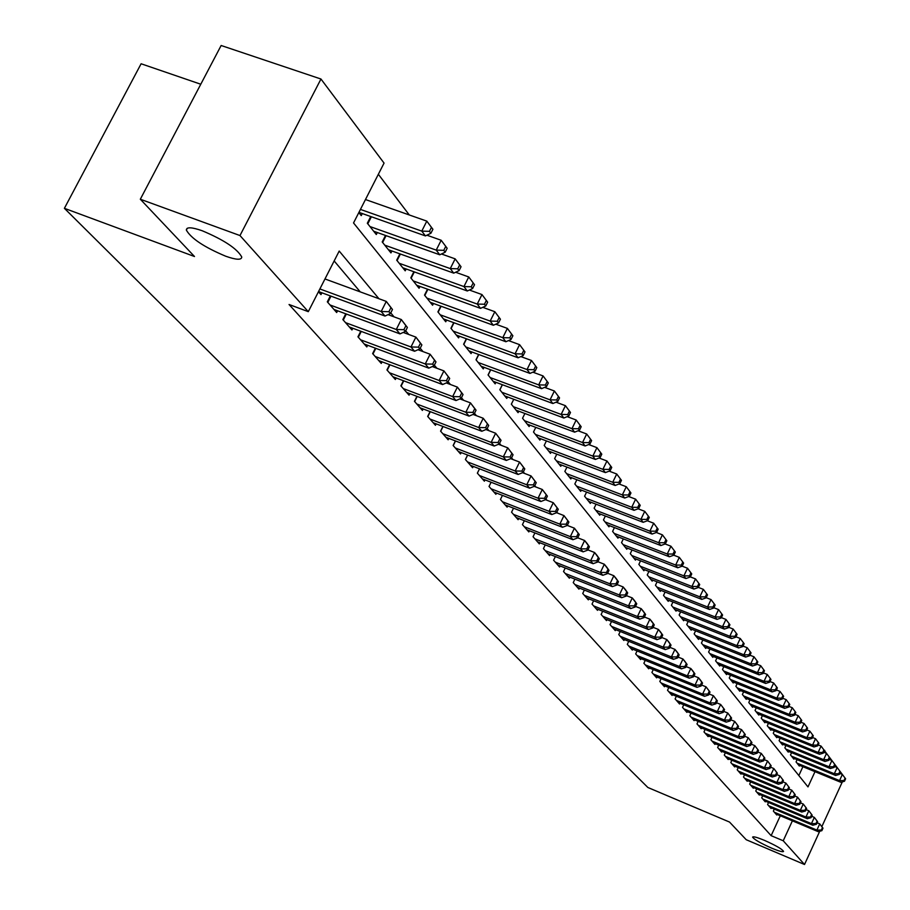 <?xml version="1.0" encoding="UTF-8"?>
<svg xmlns="http://www.w3.org/2000/svg" width="910" height="910" viewBox="0 0 910 910"><rect width="100%" height="100%" fill="white"/><g stroke="black" fill="none" stroke-linecap="round" stroke-linejoin="round"><path stroke-width="1.36" d="M764.48 840.374C775.764 845.413 782.134 849.087 783.567 851.419C782.941 852.272 778.96 851.168 771.623 848.131C760.407 843.126 754.071 839.452 752.604 837.12C753.173 836.256 757.131 837.337 764.48 840.374M202.213 230.753C223.996 239.933 237.18 248.68 241.753 256.995C241.582 260.192 236.225 259.93 225.691 256.211C204.204 247.167 191.1 238.454 186.345 230.094C186.402 226.863 191.691 227.09 202.213 230.753M200.78 84.232L141.107 63.768L64.394 208.322L647.863 787.48L729.524 822.06L746.234 839.725L804.52 864.5L783.226 840.772L792.394 820.831M64.394 208.322L194.49 256.506L140.322 199.233L221.141 45.5L320.968 79.022L384.054 163.095L353.535 222.95L807.989 786.9L814.996 771.68M409.284 214.953L378.355 174.276M824.051 750.09L844.446 777.242M774.285 809.104L773.363 811.106L776.776 815.007L777.06 814.404M768.54 802.483L767.596 804.52L771.066 808.478L771.35 807.875M762.682 795.738L761.727 797.82L765.264 801.846L765.549 801.232M756.733 788.89L755.755 790.995L759.349 795.101L759.645 794.464M750.682 781.906L749.681 784.067L753.343 788.242L753.639 787.594M744.516 774.808L743.493 777.004L747.224 781.258L747.531 780.598M738.249 767.585L737.202 769.814L740.99 774.148L741.309 773.477M731.856 760.225L730.798 762.512L734.654 766.914L734.973 766.231M725.361 752.741L724.28 755.061L728.205 759.543L728.535 758.849M718.741 745.108L717.637 747.474L721.641 752.047L721.971 751.33M712.007 737.339L710.869 739.762L714.941 744.403L715.283 743.686M705.136 729.433L703.987 731.89L708.128 736.622L708.481 735.894M698.141 721.368L696.969 723.882L701.189 728.705L701.542 727.955M691.02 713.156L689.814 715.715L694.125 720.629L694.478 719.867M683.751 704.772L682.523 707.389L686.913 712.405L687.278 711.62M676.346 696.241L675.095 698.903L679.565 704.01L679.941 703.214M668.804 687.528L667.519 690.258L672.081 695.467L672.467 694.648M661.104 678.655L659.795 681.431L664.448 686.743L664.835 685.913M653.255 669.601L651.913 672.444L656.656 677.859L657.054 677.006M645.247 660.364L643.87 663.265L648.716 668.793L649.126 667.929M637.08 650.934L635.669 653.903L640.617 659.545L641.038 658.658M628.742 641.311L627.297 644.348L632.348 650.104L632.78 649.194M620.233 631.494L618.755 634.588L623.907 640.469L624.351 639.537M611.554 621.462L610.03 624.624L615.285 630.63L615.74 629.686M602.682 611.224L601.123 614.455L606.492 620.586L606.959 619.619M593.616 600.759L592.023 604.069L597.506 610.326L597.984 609.336M584.368 590.067L582.73 593.457L588.338 599.849L588.815 598.837M574.904 579.135L573.232 582.616L578.953 589.145L579.454 588.11M565.246 567.976L563.517 571.525L569.376 578.203L569.887 577.145M555.362 556.556L553.598 560.196L559.582 567.021L560.105 565.94M545.249 544.874L543.441 548.605L549.56 555.589L550.106 554.474M534.921 532.919L533.055 536.741L539.323 543.896L539.869 542.747M524.342 520.702L522.431 524.615L528.835 531.929L529.404 530.758M513.524 508.178L511.557 512.205L518.12 519.69L518.7 518.484M502.445 495.37L500.432 499.488L507.143 507.154L507.746 505.926M491.104 482.243L489.034 486.475L495.904 494.323L496.519 493.061M477.386 473.177L479.524 468.821L477.352 473.143L484.393 481.185L485.03 479.888M467.592 455.034L465.385 459.493L472.608 467.729L473.257 466.398M455.398 440.906L453.135 445.49L460.528 453.931L461.199 452.566M442.897 426.437L440.565 431.135L448.141 439.792L448.835 438.392M430.077 411.582L427.666 416.427L435.446 425.3L436.163 423.855M416.928 396.35L414.448 401.321L422.422 410.433L423.161 408.954M403.437 380.71L400.878 385.829L409.056 395.179L409.818 393.655M389.594 364.66L386.943 369.926L395.349 379.515L396.134 377.957M375.375 348.166L372.634 353.592L381.267 363.443L382.075 361.839M360.769 331.229L357.948 336.814L366.81 346.938L367.651 345.277M345.766 313.813L342.842 319.569L351.954 329.977L352.818 328.271M330.341 295.909L327.316 301.847L336.677 312.539L337.576 310.776M798.843 775.536L802.904 766.709M358.836 212.565L361.247 215.602L362.294 213.554M370.734 216.535L367.322 223.234L376.308 234.518L377.32 232.528M385.51 235.451L382.211 241.946L390.959 252.923L391.926 251.001M399.888 253.844L396.703 260.146L405.212 270.827L406.156 268.962M413.879 271.749L410.808 277.857L419.078 288.265L419.999 286.445M427.518 289.164L424.526 295.113L432.591 305.237L433.478 303.474M440.793 306.135L437.903 311.902L445.752 321.776L446.617 320.058M453.726 322.663L450.928 328.271L458.583 337.894L459.413 336.222M466.341 338.77L463.622 344.219L471.084 353.603L471.892 351.977M478.626 354.468L475.998 359.768L483.278 368.914L484.052 367.333M490.626 369.767L488.067 374.943L495.165 383.861L495.927 382.325M502.32 384.702L499.84 389.73L506.768 398.432L507.507 396.942M511.352 404.199L513.775 399.285L511.329 404.165L518.086 412.662L518.814 411.206M524.888 413.493L522.545 418.259L529.142 426.551L529.847 425.129M535.774 427.37L533.499 432.022L539.937 440.122L540.62 438.734M546.409 440.918L544.191 445.456L550.493 453.373L551.153 452.02M556.795 454.158L554.634 458.583L560.788 466.318L561.436 464.999M566.953 467.103L564.848 471.414L570.866 478.967L571.491 477.682M576.872 479.741L574.824 483.949L580.705 491.343L581.319 490.08M586.575 492.105L584.584 496.212L590.34 503.435L590.931 502.206M596.073 504.185L594.128 508.201L599.758 515.265L600.338 514.07M605.355 516.015L603.466 519.928L608.972 526.845L609.529 525.673M614.443 527.572L612.601 531.406L617.981 538.174L618.538 537.025M623.327 538.891L621.53 542.633L626.808 549.265L627.343 548.139M632.04 549.97L630.289 553.633L635.442 560.116L635.965 559.024M640.56 560.822L638.854 564.393L643.905 570.741L644.416 569.671M648.91 571.434L647.237 574.938L652.197 581.16L652.686 580.114M657.088 581.843L655.462 585.266L660.307 591.352L660.796 590.328M665.108 592.023L663.515 595.379L668.259 601.351L668.736 600.35M672.956 602.01L671.398 605.286L676.062 611.145L676.528 610.166M680.657 611.804L679.133 615.012L683.706 620.745L684.161 619.79M688.199 621.393L686.72 624.533L691.19 630.164L691.634 629.219M695.604 630.801L694.148 633.872L698.539 639.389L698.971 638.467M702.861 640.014L701.439 643.029L705.75 648.443L706.171 647.545M709.982 649.069L708.594 652.015L712.814 657.327L713.235 656.44M716.966 657.941L715.601 660.831L719.753 666.04L720.163 665.176M723.825 666.643L722.494 669.487L726.555 674.594L726.953 673.753M730.548 675.197L729.251 677.973L733.244 682.989L733.631 682.159M737.157 683.581L735.883 686.311L739.796 691.236L740.183 690.417M743.641 691.816L742.389 694.489L746.245 699.324L746.621 698.527M750.011 699.892L748.782 702.52L752.57 707.275L752.934 706.49M756.267 707.832L755.061 710.414L758.781 715.078L759.133 714.304M762.409 715.635L761.238 718.161L764.878 722.745L765.23 721.994M768.449 723.291L767.289 725.77L770.872 730.275L771.225 729.536M774.376 730.821L773.25 733.255L776.765 737.68L777.106 736.952M780.2 738.215L779.096 740.604L782.554 744.96L782.896 744.243M785.933 745.483L784.852 747.838L788.253 752.115L788.572 751.41M791.563 752.627L790.506 754.936L793.85 759.145L794.168 758.451M797.103 759.657L796.057 761.92L799.344 766.049L799.663 765.378M378.935 298.719L339.202 251.058L308.297 311.664L289.05 304.497L771.134 835.664L780.302 815.769M360.246 291.882L334.163 260.954M318.466 291.746L320.98 294.624L321.912 292.804M140.322 199.233L239.978 235.554L320.968 79.022M842.33 781.872L821.855 826.598M819.728 831.262L804.52 864.5M771.134 835.664L783.226 840.772M308.297 311.664L239.978 235.554M626.41 595.606L632.279 597.927L634.52 600.634L636.75 603.796L635.851 602.716L634.338 605.889L635.237 606.959L636.75 603.796M578.464 538.083L577.895 537.4M568.193 525.764L567.51 524.933M557.682 513.149L556.863 512.159M546.921 500.238L545.954 499.078M535.888 487.009L534.773 485.678M524.592 473.45L523.318 471.937M513.001 459.55L511.579 457.844M501.126 445.308L499.533 443.397M488.943 430.692L487.168 428.564M476.442 415.699L474.485 413.345M463.611 400.309L461.461 397.727M450.439 384.509L448.084 381.677M436.914 368.277L434.343 365.194M423.013 351.601L420.215 348.246M408.726 334.471L405.689 330.819M394.041 316.851L390.754 312.903M823.903 752.297L824.779 750.386M319.888 288.948L381.188 311.516L384.998 316.054L318.557 291.564M324.984 278.961L386.284 301.415L392.472 309.502L390.959 307.671L388.923 311.709L390.435 313.529L392.472 309.502M388.923 311.709L381.188 311.516L386.284 301.415L390.959 307.671M384.998 316.054L390.435 313.529M358.938 212.36L425.425 235.917L421.774 231.117L426.813 221.13L365.479 199.54M431.454 227.352L426.813 221.13L432.91 229.286L431.454 227.352L429.44 231.345L430.896 233.267L432.91 229.286M429.44 231.345L421.774 231.117L360.44 209.414M430.896 233.267L425.425 235.917M330.068 304.986L396.282 329.488L400.002 333.902L333.97 309.446M388.047 314.644L401.299 319.524L407.384 327.464L405.905 325.689L403.903 329.682L405.382 331.445L407.384 327.464M403.903 329.682L396.282 329.488L401.299 319.524L405.905 325.689M400.002 333.902L405.382 331.445M345.516 322.629L410.967 346.972L414.573 351.26L349.315 326.963M403.221 332.434L415.904 337.121L421.876 344.924L420.443 343.207L418.475 347.142L419.908 348.86L421.876 344.924M418.475 347.142L410.967 346.972L415.904 337.121L420.443 343.207M414.573 351.26L419.908 348.86M360.542 339.783L425.254 363.966L428.758 368.14L364.239 344.003M417.974 349.724L430.111 354.24L435.981 361.918L434.582 360.235L432.637 364.125L434.036 365.797L435.981 361.918M432.637 364.125L425.254 363.966L430.111 354.24L434.582 360.235M428.758 368.14L434.036 365.797M375.17 356.481L439.143 380.494L442.556 384.555L378.765 360.587M432.318 366.559L443.921 370.893L449.699 378.446L448.334 376.808L446.423 380.653L447.788 382.28L449.699 378.446M446.423 380.653L439.143 380.494L443.921 370.893L448.334 376.808M442.556 384.555L447.788 382.28M373.703 231.242L439.769 254.789L436.22 250.113L441.179 240.263L426.904 235.201M445.763 246.394L441.179 240.263L447.163 248.271L445.763 246.394L443.773 250.341L445.183 252.218L447.163 248.271M443.773 250.341L436.22 250.113L369.96 226.544M445.183 252.218L439.769 254.789M388.422 249.738L453.726 273.137L450.268 268.598L455.159 258.861L441.464 253.981M459.664 264.912L455.159 258.861L461.04 266.744L459.664 264.912L457.719 268.814L459.084 270.623L461.04 266.744M457.719 268.814L450.268 268.598L384.782 245.165M459.084 270.623L453.726 273.137M402.743 267.733L467.296 290.984L463.941 286.57L468.741 276.958L455.614 272.249M473.189 282.93L468.741 276.958L474.519 284.705L473.189 282.93L471.266 286.775L472.608 288.538L474.519 284.705M471.266 286.775L463.941 286.57L399.194 263.274M472.608 288.538L467.296 290.984M416.678 285.251L480.503 308.365L477.238 304.065L481.97 294.567L469.378 290.028M486.349 300.448L481.97 294.567L487.646 302.177L486.349 300.448L484.461 304.247L485.758 305.976L487.646 302.177M484.461 304.247L477.238 304.065L413.231 280.906M485.758 305.976L480.503 308.365M389.412 372.736L452.657 396.589L455.99 400.548L392.915 376.74M446.264 382.939L457.377 387.103L463.042 394.53L461.723 392.938L459.846 396.726L461.165 398.318L463.042 394.53M459.846 396.726L452.657 396.589L457.377 387.103L461.723 392.938M455.99 400.548L461.165 398.318M430.259 302.302L493.357 325.268L490.171 321.082L494.835 311.709L482.766 307.33M499.169 317.51L494.835 311.709L500.432 319.194L499.169 317.51L497.304 321.264L498.566 322.936L500.432 319.194M497.304 321.264L490.171 321.082L426.892 298.082M498.566 322.936L493.357 325.268M403.278 388.57L465.829 412.253L469.06 416.109L406.69 392.46M459.846 398.887L470.47 402.891L476.044 410.194L474.758 408.647L472.904 412.389L474.19 413.936L476.044 410.194M472.904 412.389L465.829 412.253L470.47 402.891L474.758 408.647M469.06 416.109L474.19 413.936M443.477 318.909L505.88 341.739L502.786 337.667L507.37 328.396L495.791 324.188M511.647 334.129L507.37 328.396L512.876 335.767L511.647 334.129L509.805 337.837L511.045 339.464L512.876 335.767M509.805 337.837L502.786 337.667L440.201 314.803M511.045 339.464L505.88 341.739M416.78 403.995L478.649 427.518L481.799 431.272L420.113 407.794M473.063 414.414L483.221 418.259L488.704 425.448L487.453 423.935L485.633 427.643L486.884 429.145L488.704 425.448M485.633 427.643L478.649 427.518L483.221 418.259L487.453 423.935M481.799 431.272L486.884 429.145M456.365 335.096L518.074 357.789L515.06 353.808L519.587 344.651L508.485 340.59M523.796 350.304L519.587 344.651L524.99 351.897L523.796 350.304L521.987 353.967L523.193 355.56L524.99 351.897M521.987 353.967L515.06 353.808L453.169 331.092M523.193 355.56L518.074 357.789M429.952 419.021L491.138 442.385L494.21 446.036L433.183 422.718M485.929 429.543L495.643 433.24L501.046 440.315L499.829 438.836L498.032 442.499L499.249 443.966L501.046 440.315M498.032 442.499L491.138 442.385L495.643 433.24L499.829 438.836M494.21 446.036L499.249 443.966M468.923 350.885L529.961 373.418L527.026 369.551L531.486 360.497L520.838 356.584M535.637 366.07L531.486 360.497L536.809 367.629L535.637 366.07L533.863 369.699L535.023 371.246L536.809 367.629M533.863 369.699L527.026 369.551L465.806 346.972M535.023 371.246L529.961 373.418M442.783 433.683L503.31 456.877L506.313 460.437L445.945 437.278M498.464 444.285L507.757 447.834L513.069 454.795L511.886 453.362L510.112 456.979L511.295 458.412L513.069 454.795M510.112 456.979L503.31 456.877L507.757 447.834L511.886 453.362M506.313 460.437L511.295 458.412M481.162 366.264L541.552 388.661L538.686 384.885L543.077 375.932L532.873 372.167M547.183 381.449L543.077 375.932L548.321 382.962L547.183 381.449L545.431 385.021L546.569 386.534L548.321 382.962M545.431 385.021L538.686 384.885L478.125 362.453M546.569 386.534L541.552 388.661M455.296 447.97L515.185 470.993L518.109 474.474L458.378 451.485M510.681 458.663L519.564 462.064L524.797 468.923L523.637 467.524L521.885 471.096L523.045 472.495L524.797 468.923M521.885 471.096L515.185 470.993L519.564 462.064L523.637 467.524M518.109 474.474L523.045 472.495M493.106 381.267L552.848 403.517L550.049 399.843L554.383 390.993L544.601 387.364M558.444 396.43L554.383 390.993L559.548 397.909L558.444 396.43L556.704 399.968L557.819 401.447L559.548 397.909M556.704 399.968L550.049 399.843L490.149 377.548M557.819 401.447L552.848 403.517M467.501 461.905L526.753 484.78L529.609 488.17L470.515 465.34M522.579 472.677L531.076 475.941L536.229 482.698L535.103 481.333L533.374 484.871L534.511 486.224L536.229 482.698M533.374 484.871L526.753 484.78L531.076 475.941L535.103 481.333M529.609 488.17L534.511 486.224M504.754 395.907L563.87 418.02L561.14 414.425L565.417 405.678L556.033 402.186M569.421 411.047L565.417 405.678L570.502 412.492L569.421 411.047L567.715 414.55L568.795 415.984L570.502 412.492M567.715 414.55L561.14 414.425L501.876 392.278M568.795 415.984L563.87 418.02M479.422 475.509L538.049 498.214L540.836 501.524L482.346 478.853M534.193 486.349L542.303 489.489L547.388 496.143L546.284 494.812L544.578 498.305L545.682 499.624L547.388 496.143M544.578 498.305L538.049 498.214L542.303 489.489L546.284 494.812M540.836 501.524L545.682 499.624M516.129 410.194L574.631 432.159L571.958 428.655L576.178 420.01L567.192 416.655M580.136 425.311L576.178 420.01L581.183 426.722L580.136 425.311L578.441 428.769L579.511 430.18L581.183 426.722M578.441 428.769L571.958 428.655L513.308 406.656M579.511 430.18L574.631 432.159M491.047 488.772L549.071 511.329L551.779 514.559L493.902 492.048M545.511 499.692L553.269 502.695L558.274 509.259L557.193 507.962L555.521 511.409L556.601 512.705L558.274 509.259M555.521 511.409L549.071 511.329L553.269 502.695L557.193 507.962M551.779 514.559L556.601 512.705L563.972 515.595L568.898 522.056L567.851 520.793L566.191 524.205L567.249 525.468L568.898 522.056M527.231 424.151L585.119 445.968L582.525 442.544L586.677 433.99L578.066 430.76M590.59 439.234L586.677 433.99L591.614 440.611L590.59 439.234L588.929 442.658L589.953 444.023L591.614 440.611M588.929 442.658L582.525 442.544L524.478 420.693M589.953 444.023L585.119 445.968M502.4 501.74L559.832 524.137L562.471 527.288L505.186 504.925M566.191 524.205L559.832 524.137L563.972 515.595L567.851 520.793M562.471 527.288L567.249 525.468M538.072 437.767L595.367 459.448L592.831 456.103L596.937 447.652L588.679 444.535M600.793 452.827L596.937 447.652L601.794 454.17L600.793 452.827L599.155 456.206L600.156 457.548L601.794 454.17M599.155 456.206L592.831 456.103L535.387 434.388M600.156 457.548L595.367 459.448M513.479 514.389L570.331 536.638L572.913 539.71L516.209 517.517M567.271 525.411L574.415 528.187L579.272 534.557L578.248 533.328L576.621 536.695L577.645 537.935L579.272 534.557M576.621 536.695L570.331 536.638L574.415 528.187L578.248 533.328M572.913 539.71L577.645 537.935M548.662 451.076L605.378 472.608L602.898 469.344L606.947 460.983L599.042 457.992M610.758 466.102L606.947 460.983L611.747 467.41L610.758 466.102L609.143 469.446L610.132 470.754L611.747 467.41M609.143 469.446L602.898 469.344L546.034 447.777M610.132 470.754L605.378 472.608M524.308 526.753L580.591 548.844L583.117 551.847L526.981 529.802M577.713 537.787L584.618 540.495L587.132 543.52L589.407 546.774L588.406 545.568L586.791 548.901L587.803 550.106L589.407 546.774M586.791 548.901L580.591 548.844L584.618 540.495L588.406 545.568M583.117 551.847L587.803 550.106M559.002 464.077L615.149 485.474L612.726 482.277L616.73 474.008L609.154 471.13M620.495 479.058L616.73 474.008L621.462 480.343L620.495 479.058L618.902 482.368L619.858 483.642L621.462 480.343M618.902 482.368L612.726 482.277L556.442 460.847M619.858 483.642L615.149 485.474M534.898 538.845L590.613 560.765L593.081 563.711L537.503 541.814M587.905 549.89L594.594 552.506L597.051 555.464L599.315 558.706L598.336 557.523L596.744 560.822L597.722 562.005L599.315 558.706M596.744 560.822L590.613 560.765L594.594 552.506L598.336 557.523M593.081 563.711L597.722 562.005M569.114 476.772L624.704 498.032L622.338 494.915L626.285 486.725L619.028 483.972M630.004 491.73L626.285 486.725L630.948 492.981L630.004 491.73L628.435 495.006L629.367 496.246L630.948 492.981M628.435 495.006L622.338 494.915L566.611 473.632M629.367 496.246L624.704 498.032M545.238 550.652L600.407 572.424L602.818 575.302L547.786 553.564M597.87 561.709L604.331 564.245L606.731 567.146L608.995 570.365L608.028 569.205L606.458 572.481L607.425 573.63L608.995 570.365M606.458 572.481L600.407 572.424L604.331 564.245L608.028 569.205M602.818 575.302L607.425 573.63M578.999 489.193L634.042 510.317L631.733 507.268L635.624 499.169L628.685 496.519M639.309 504.106L635.624 499.169L640.219 505.323L639.309 504.106L637.751 507.348L638.672 508.565L640.219 505.323M637.751 507.348L631.733 507.268L576.553 486.122M638.672 508.565L634.042 510.317M555.35 562.198L609.973 583.822L612.339 586.631L557.841 565.042M607.596 573.255L613.852 575.734L616.207 578.555L618.447 581.752L617.515 580.625L615.968 583.867L616.9 584.993L618.447 581.752M615.968 583.867L609.973 583.822L613.852 575.734L617.515 580.625M612.339 586.631L616.9 584.993M588.668 501.342L643.165 522.317L640.913 519.348L644.758 511.329L638.103 508.781M648.398 516.209L644.758 511.329L649.296 517.403L648.398 516.209L646.851 519.417L647.761 520.611L649.296 517.403M646.851 519.417L640.913 519.348L586.267 498.327M647.761 520.611L643.165 522.317M565.235 573.482L619.335 594.958L621.644 597.711L567.681 576.269M617.105 584.55L623.168 586.95L625.466 589.714L627.695 592.899L626.785 591.796L625.25 595.004L626.171 596.095L627.695 592.899M625.25 595.004L619.335 594.958L623.168 586.95L626.785 591.796M621.644 597.711L626.171 596.095M598.12 513.217L652.095 534.056L649.888 531.144L653.687 523.216L647.329 520.77M657.282 528.039L653.687 523.216L658.158 529.211L657.282 528.039L655.757 531.212L656.645 532.384L658.158 529.211M655.757 531.212L649.888 531.144L595.777 510.271M656.645 532.384L652.095 534.056M574.915 584.527L628.491 605.855L630.744 608.54L577.293 587.246M634.338 605.889L628.491 605.855L632.279 597.927L635.851 602.716M630.744 608.54L635.237 606.959M607.368 524.842L660.831 545.545L658.658 542.701L662.412 534.841L656.337 532.498M665.972 539.619L662.412 534.841L666.837 540.756L665.972 539.619L664.471 542.758L665.335 543.896L666.837 540.756M664.471 542.758L658.658 542.701L605.082 521.953M665.335 543.896L660.831 545.545M584.368 595.333L637.444 616.514L639.65 619.141L586.711 597.995M635.498 606.401L641.186 608.665L643.381 611.315L645.599 614.455L644.724 613.408L643.222 616.536L644.098 617.594L645.599 614.455M643.222 616.536L637.444 616.514L641.186 608.665L644.724 613.408M639.65 619.141L644.098 617.594M616.423 536.206L669.373 556.784L667.246 553.997L670.954 546.216L665.142 543.964M674.481 550.937L670.954 546.216L675.322 552.051L674.481 550.937L672.99 554.053L673.832 555.168L675.322 552.051M672.99 554.053L667.246 553.997L614.17 533.385M673.832 555.168L669.373 556.784M593.639 605.901L646.202 626.933L648.364 629.504L595.913 608.517M644.394 616.98L649.899 619.175L652.049 621.769L654.256 624.886L653.391 623.862L651.924 626.967L652.777 627.991L654.256 624.886M651.924 626.967L646.202 626.933L649.899 619.175L653.391 623.862M648.364 629.504L652.777 627.991M625.272 547.342L677.722 567.772L675.652 565.042L679.315 557.352L673.764 555.191M682.796 562.016L679.315 557.352L683.626 563.108L682.796 562.016L681.34 565.099L682.159 566.191L683.626 563.108M681.34 565.099L675.652 565.042L623.077 544.578M633.952 558.228L685.913 578.533L683.876 575.871L687.505 568.238L682.17 566.168L677.722 567.772M602.704 616.252L654.779 637.136L656.895 639.662L604.934 618.811M653.096 627.32L658.431 629.458L660.535 631.995L662.73 635.1L661.889 634.088L660.433 637.159L661.274 638.172L662.73 635.1M660.433 637.159L654.779 637.136L658.431 629.458L661.889 634.088M656.895 639.662L661.274 638.172M690.94 572.868L687.505 568.238L691.748 573.937L690.94 572.868L689.496 575.916L690.303 576.986L691.748 573.937M689.496 575.916L683.876 575.871L631.802 555.532M690.303 576.986L685.913 578.533M611.577 626.387L663.174 647.135L665.244 649.592L613.761 628.89M661.615 637.444L666.78 639.525L668.839 642.005L671.023 645.099L670.204 644.109L668.759 647.146L669.578 648.136L671.023 645.099M668.759 647.146L663.174 647.135L666.78 639.525L670.204 644.109M665.244 649.592L669.578 648.136M620.267 636.306L671.387 656.918L673.411 659.329L622.406 638.763M669.953 647.363L674.958 649.376L676.972 651.81L679.144 654.881L678.337 653.915L676.915 656.929L677.722 657.896L679.144 654.881M676.915 656.929L671.387 656.918L674.958 649.376L678.337 653.915M673.411 659.329L677.722 657.896M628.776 646.032L679.44 666.495L681.419 668.85L630.88 648.432M678.109 657.077L682.966 659.022L684.934 661.411L687.095 664.471L686.311 663.515L684.9 666.507L685.696 667.451L687.095 664.471M684.9 666.507L679.44 666.495L682.966 659.022L686.311 663.515M681.419 668.85L685.696 667.451M642.437 568.898L693.92 589.066L691.93 586.461L695.513 578.908L690.349 576.894M698.914 583.481L695.513 578.908L699.71 584.527L698.914 583.481L697.492 586.495L698.277 587.541L699.71 584.527M697.492 586.495L691.93 586.461L640.333 566.259M698.277 587.541L693.92 589.066M650.752 579.351L701.769 599.394L699.824 596.835L703.362 589.35L698.345 587.394M706.729 593.877L703.362 589.35L707.502 594.901L706.729 593.877L705.307 596.869L706.08 597.893L707.502 594.901M705.307 596.869L699.824 596.835L648.693 576.758M706.08 597.893L701.769 599.394M658.897 589.589L709.447 609.495L707.548 606.993L711.04 599.588L706.183 597.677M714.373 604.058L711.04 599.588L715.135 605.07L714.373 604.058L712.974 607.015L713.736 608.028L715.135 605.07M712.974 607.015L707.548 606.993L656.884 587.041M713.736 608.028L709.447 609.495M637.114 655.553L687.323 675.868L689.268 678.189L639.173 657.896M686.106 666.586L690.804 668.486L692.737 670.818L694.899 673.855L694.125 672.922L692.726 675.88L693.5 676.812L694.899 673.855M692.726 675.88L687.323 675.868L690.804 668.486L694.125 672.922M689.268 678.189L693.5 676.812M666.882 599.61L716.978 619.391L715.112 616.934L718.57 609.609L713.861 607.755M721.869 614.034L718.57 609.609L722.608 615.023L721.869 614.034L720.481 616.969L721.232 617.947L722.608 615.023M720.481 616.969L715.112 616.934L664.903 597.131M721.232 617.947L716.978 619.391M645.292 664.88L695.047 685.071L696.946 687.334L647.306 667.189M693.932 675.903L698.493 677.745L700.393 680.032L702.531 683.057L701.769 682.147L700.393 685.071L701.155 685.981L702.531 683.057M700.393 685.071L695.047 685.071L698.493 677.745L701.769 682.147M696.946 687.334L701.155 685.981M674.708 609.45L724.349 629.094L722.517 626.694L725.941 619.426L721.38 617.628M729.206 623.805L725.941 619.426L729.934 624.772L729.206 623.805L727.841 626.717L728.569 627.684L729.934 624.772M727.841 626.717L722.517 626.694L672.763 607.004M728.569 627.684L724.349 629.094M653.3 674.026L702.611 694.08L704.488 696.298L655.28 676.289M701.599 685.025L706.023 686.822L710.016 692.066L709.265 691.179L707.912 694.08L708.651 694.967L710.016 692.066M707.912 694.08L702.611 694.08L706.023 686.822L709.265 691.179M704.488 696.298L708.651 694.967M682.375 619.084L731.583 638.604L729.786 636.249L733.164 629.049L728.751 627.297M736.406 633.394L733.164 629.049L737.111 634.338L736.406 633.394L735.053 636.272L735.758 637.216L737.111 634.338M735.053 636.272L729.786 636.249L680.475 616.684M735.758 637.216L731.583 638.604M661.149 682.989L710.039 702.907L711.87 705.091L663.094 685.207M709.117 693.977L713.406 695.718L717.342 700.905L716.614 700.029L715.271 702.907L715.999 703.771L717.342 700.905M715.271 702.907L710.039 702.907L713.406 695.718L716.614 700.029M711.87 705.091L715.999 703.771M689.894 628.526L738.67 647.931L736.907 645.611L740.251 638.479L735.962 636.784M743.459 642.779L740.251 638.479L744.153 643.711L743.459 642.779L742.116 645.634L742.822 646.555L744.153 643.711M742.116 645.634L736.907 645.611L688.028 626.182M742.822 646.555L738.67 647.931M668.85 691.782L717.308 711.563L719.105 713.702L670.75 693.955M716.477 702.747L720.64 704.442L724.542 709.572L723.825 708.708L722.494 711.552L723.2 712.416L724.542 709.572M722.494 711.552L717.308 711.563L720.64 704.442L723.825 708.708M719.105 713.702L723.2 712.416M697.265 637.785L745.62 657.065L743.891 654.802L747.201 647.727L743.038 646.077M750.363 651.981L747.201 647.727L751.057 652.891L750.363 651.981L749.044 654.813L749.726 655.723L751.057 652.891M749.044 654.813L743.891 654.802L695.433 635.487M749.726 655.723L745.62 657.065M676.403 700.404L724.44 720.049L726.203 722.142L678.268 702.531M723.7 711.347L727.738 712.996L731.583 718.058L730.889 717.216L729.57 720.038L730.275 720.879L731.583 718.058M729.57 720.038L724.44 720.049L727.738 712.996L730.889 717.216M726.203 722.142L730.275 720.879M704.499 646.873L752.433 666.029L750.739 663.799L754.015 656.804L749.976 655.2M757.154 661.013L754.015 656.804L757.814 661.911L757.154 661.013L755.846 663.811L756.517 664.709L757.814 661.911M755.846 663.811L750.739 663.799L702.702 644.621M756.517 664.709L752.433 666.029M683.808 708.856L731.435 728.375L733.164 730.434L685.639 710.949M730.787 719.787L734.7 721.38L738.499 726.396L737.817 725.566L736.509 728.364L737.202 729.183L738.499 726.396M736.509 728.364L731.435 728.375L734.7 721.38L737.817 725.566M733.164 730.434L737.202 729.183M711.586 655.78L759.111 674.822L757.45 672.638L760.692 665.699L756.779 664.141M763.797 669.874L760.692 665.699L764.457 670.75L763.797 669.874L762.5 672.649L763.16 673.514L764.457 670.75M762.5 672.649L757.45 672.638L709.823 653.573M763.16 673.514L759.111 674.822M691.077 717.148L738.294 736.543L739.989 738.556L692.874 719.196M737.726 728.057L741.525 729.615L745.29 734.563L744.607 733.756L743.322 736.531L743.993 737.339L745.29 734.563M743.322 736.531L738.294 736.543L741.525 729.615L744.607 733.756M739.989 738.556L743.993 737.339M718.547 664.528L765.663 683.444L764.036 681.306L767.244 674.424L763.444 672.911M770.326 678.553L767.244 674.424L770.963 679.417L770.326 678.553L769.041 681.306L769.689 682.159L770.963 679.417M769.041 681.306L764.036 681.306L716.818 662.355M769.689 682.159L765.663 683.444M698.197 725.293L745.028 744.551L746.689 746.53L699.961 727.306M744.539 736.179L748.225 737.68L751.944 742.583L751.285 741.786L749.999 744.539L750.67 745.324L751.944 742.583M749.999 744.539L745.028 744.551L748.225 737.68L751.285 741.786M746.689 746.53L750.67 745.324M725.384 673.116L772.101 691.907L770.508 689.803L773.671 682.989L769.996 681.51M776.719 687.084L773.671 682.989L777.356 687.926L776.719 687.084L775.457 689.803L776.093 690.644L777.356 687.926M775.457 689.803L770.508 689.803L723.678 670.977M776.093 690.644L772.101 691.907M705.193 733.278L751.626 752.411L753.264 754.356L706.922 735.257M751.216 744.141L754.788 745.608L758.474 750.454L757.825 749.669L756.563 752.388L757.211 753.173L758.474 750.454M756.563 752.388L751.626 752.411L754.788 745.608L757.825 749.669M753.264 754.356L757.211 753.173M732.084 681.533L778.414 700.211L776.844 698.141L779.984 691.395L776.412 689.951M783.01 695.445L779.984 691.395L783.624 696.275L783.01 695.445L781.747 698.141L782.372 698.971L783.624 696.275M781.747 698.141L776.844 698.141L730.423 679.44M782.372 698.971L778.414 700.211M712.064 741.115L758.11 760.123L759.713 762.034L713.759 743.06M757.768 751.956L761.238 753.378L764.878 758.178L764.241 757.404L762.989 760.112L763.627 760.874L764.878 758.178M762.989 760.112L758.11 760.123L761.238 753.378L764.241 757.404M759.713 762.034L763.627 760.874M738.658 689.803L784.613 708.355L783.078 706.331L786.183 699.642L782.714 698.243M789.175 703.658L786.183 699.642L789.778 704.465L789.175 703.658L787.935 706.331L788.538 707.138L789.778 704.465M787.935 706.331L783.078 706.331L737.032 687.755M788.538 707.138L784.613 708.355M718.809 748.816L764.48 767.699L766.049 769.576L720.47 750.716M764.207 759.622L767.574 761.01L771.168 765.754L770.554 765.003L769.314 767.676L769.94 768.427L771.168 765.754M769.314 767.676L764.48 767.699L767.574 761.01L770.554 765.003M766.049 769.576L769.94 768.427M745.119 697.924L790.699 716.363L789.186 714.373L792.257 707.73L788.89 706.376M795.226 711.711L792.257 707.73L795.829 712.507L795.226 711.711L793.998 714.373L794.601 715.158L795.829 712.507M793.998 714.373L789.186 714.373L743.515 695.9M794.601 715.158L790.699 716.363M725.429 756.369L770.724 775.138L772.271 776.969L727.067 758.246M770.52 767.153L773.796 768.506L777.356 773.193L776.742 772.465L775.513 775.115L776.128 775.843L777.356 773.193M775.513 775.115L770.724 775.138L773.796 768.506L776.742 772.465M772.271 776.969L776.128 775.843M751.467 705.887L796.671 724.212L795.181 722.267L798.229 715.681L794.965 714.361M801.164 719.628L798.229 715.681L801.755 720.413L801.164 719.628L799.947 722.256L800.538 723.04L801.755 720.413M799.947 722.256L795.181 722.267L749.897 703.908M800.538 723.04L796.671 724.212M731.924 763.797L776.856 782.441L778.368 784.238L733.54 765.629M776.719 774.558L779.893 775.866L783.419 780.507L782.816 779.779L781.599 782.407L782.202 783.135L783.419 780.507M781.599 782.407L776.856 782.441L779.893 775.866L782.816 779.779M778.368 784.238L782.202 783.135M757.7 713.724L802.54 731.936L801.084 730.013L804.099 723.495L800.925 722.21M806.999 727.397L804.099 723.495L807.58 728.171L806.999 727.397L805.794 730.002L806.374 730.776L807.58 728.171M805.794 730.002L801.084 730.013L756.153 711.779M806.374 730.776L802.54 731.936M738.317 771.088L782.884 789.607L784.374 791.381L739.898 772.886M782.816 781.815L785.887 783.089L789.38 787.685L788.788 786.968L787.582 789.584L788.174 790.289L789.38 787.685M787.582 789.584L782.884 789.607L785.887 783.089L788.788 786.968M784.374 791.381L788.174 790.289M763.82 721.414L808.296 739.511L806.863 737.635L809.855 731.162L806.772 729.911M812.732 735.03L809.855 731.162L813.301 735.78L812.732 735.03L811.538 737.612L812.107 738.374L813.301 735.78M811.538 737.612L806.863 737.635L762.296 719.503M812.107 738.374L808.296 739.511M744.585 778.243L788.799 796.648L790.267 798.4L746.143 780.018M788.788 788.947L791.78 790.187L795.226 794.737L794.646 794.032L793.452 796.625L794.043 797.319L795.226 794.737M793.452 796.625L788.799 796.648L791.78 790.187L794.646 794.032M790.267 798.4L794.043 797.319M769.837 728.967L813.961 746.962L812.55 745.108L815.508 738.692L812.528 737.475M818.363 742.526L815.508 738.692L818.92 743.265L818.363 742.526L817.18 745.097L817.749 745.836L818.92 743.265M817.18 745.097L812.55 745.108L768.347 727.09M817.749 745.836L813.961 746.962M750.75 785.284L794.612 803.576L796.057 805.282L752.274 787.025M794.669 795.954L797.569 797.16L800.982 801.664L800.402 800.971L799.23 803.541L799.799 804.224L800.982 801.664M799.23 803.541L794.612 803.576L797.569 797.16L800.402 800.971M796.057 805.282L799.799 804.224M775.741 736.395L819.523 754.276L818.135 752.456L821.07 746.086L818.17 744.915M823.903 749.897L821.07 746.086L824.449 750.625L823.903 749.897L822.731 752.433L823.277 753.161L824.449 750.625M822.731 752.433L818.135 752.456L774.273 734.552M823.277 753.161L819.523 754.276M756.813 792.201L800.322 810.366L801.744 812.05L758.303 793.907M800.436 802.847L803.246 804.019L806.624 808.467L806.067 807.796L804.895 810.332L805.464 811.003L806.624 808.467M804.895 810.332L800.322 810.366L803.246 804.019L806.067 807.796M801.744 812.05L805.464 811.003M781.553 743.697L824.983 761.465L823.63 759.679L826.53 753.366L823.709 752.217M829.34 757.131L826.53 753.366L829.874 757.848L829.34 757.131L828.18 759.657L828.714 760.373L829.874 757.848M828.18 759.657L823.63 759.679L780.109 741.878M828.714 760.373L824.983 761.465M762.762 798.991L805.941 817.055L807.329 818.704L764.229 800.675M806.101 809.616L808.831 810.753L812.175 815.155L811.629 814.495L810.469 817.021L811.026 817.681L812.175 815.155M810.469 817.021L805.941 817.055L808.831 810.753L811.629 814.495M807.329 818.704L811.026 817.681M787.264 750.864L830.352 768.529L829.021 766.766L831.899 760.51L829.169 759.395M834.675 764.241L831.899 760.51L835.209 764.946L834.675 764.241L833.526 766.755L834.06 767.448L835.209 764.946M833.526 766.755L829.021 766.766L785.842 749.089M834.06 767.448L830.352 768.529M768.609 805.68L811.458 823.618L812.823 825.245L770.065 807.329M811.674 816.259L814.325 817.373L817.635 821.73L817.1 821.082L815.952 823.584L816.497 824.232L817.635 821.73M815.952 823.584L811.458 823.618L814.325 817.373L817.1 821.082M812.823 825.245L816.497 824.232M792.872 757.916L835.63 775.468L834.322 773.75L837.166 767.539L834.515 766.447M839.93 771.236L837.166 767.539L840.453 771.93L839.93 771.236L838.792 773.716L839.316 774.41L840.453 771.93M838.792 773.716L834.322 773.75L791.484 756.164M839.316 774.41L835.63 775.468M774.364 812.243L816.884 830.079L818.226 831.672L775.786 813.87M817.146 822.799L819.728 823.88L823.004 828.191L822.469 827.554L821.332 830.034L821.866 830.671L823.004 828.191M821.332 830.034L816.884 830.079L819.728 823.88L822.469 827.554M818.226 831.672L821.866 830.671M798.388 764.855L840.829 782.293L839.532 780.598L842.353 774.444L839.782 773.386M845.094 778.107L842.353 774.444L845.606 778.789L845.094 778.107L843.968 780.575L844.48 781.258L845.606 778.789M843.968 780.575L839.532 780.598L797.023 763.126M844.48 781.258L840.829 782.293M327.805 302.404L330.978 296.148M343.275 320.07L346.335 314.03M358.324 337.246L361.27 331.411M372.975 353.979L375.819 348.337M371.371 216.773L367.788 223.814M386.079 235.656L382.632 242.458M400.389 254.026L397.067 260.601M414.323 271.908L411.127 278.267M387.228 370.256L389.969 364.796M427.893 289.312L424.811 295.454M401.117 386.113L403.767 380.835M441.111 306.249L438.131 312.198M414.653 401.56L417.201 396.453M453.999 322.766L451.121 328.521M427.837 416.609L430.293 411.673M466.557 338.85L463.781 344.424M440.69 431.283L443.068 426.494M478.796 354.525L476.123 359.928M453.225 445.593L455.523 440.963M490.752 369.813L488.158 375.045M465.454 459.561L467.672 455.057M502.4 384.737L499.897 389.798M186.345 230.094L187.312 228.251"/></g></svg>

